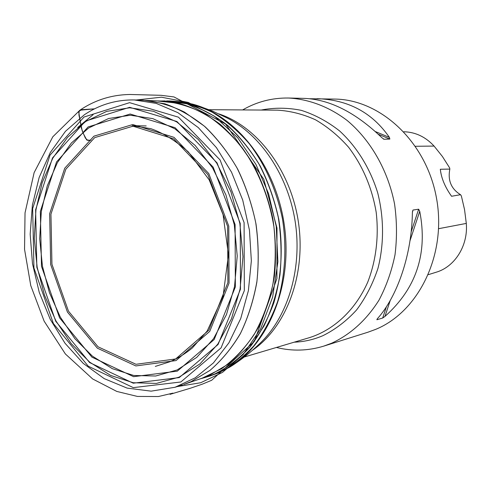 <?xml version="1.0" encoding="UTF-8"?>
<svg xmlns="http://www.w3.org/2000/svg" width="491" height="491" viewBox="0 0 491 491"><rect width="100%" height="100%" fill="white"/><g stroke="black" fill="none" stroke-linecap="round" stroke-linejoin="round"><path stroke-width="0.74" d="M84.022 117.024L50.033 155.113L32.658 208.583L33.934 267.933L53.384 323.544L88.239 366.194L133.3 387.632L180.823 381.986L221.073 347.886L244.322 290.654L244.095 222.601L220.066 159.931L178.472 117.189L129.587 102.662L84.022 117.024M242.652 109.923C256.775 101.76 272.051 97.795 288.499 98.022C308.784 99.133 329.025 106.737 347.125 120.455C370.631 140.107 387.994 170.352 394.574 204.09C396.955 221.134 397.096 238.031 395.016 254.786C391.671 271.13 386.331 286.253 378.991 300.161C366.433 320.022 350.672 334.365 331.695 343.191L323.759 346.118C308.029 350.924 292.249 351.372 276.415 347.462M309.809 98.74L334.85 99.078C380.783 99.569 426.642 142.157 436.554 198.468C446.804 254.719 418.627 311.865 375.64 329.381L367.98 332.198L323.759 346.118M376.885 319.758L377.426 318.677C397.667 296.104 411.863 254.105 412.391 212.431L412.986 210.044L418.651 209.209L419.737 211.326C427.9 253.405 416.307 288.438 384.956 316.425L382.698 318.015L376.885 319.758L377.119 319.04M316.898 98.666C348.064 99.636 372.227 112.543 389.394 137.382L389.866 139.057L384.005 139.26L381.783 137.633C355.582 112.457 329.7 99.372 304.144 98.378L288.499 98.022M403.89 131.766L404.345 131.778C415.736 132.214 425.648 136.983 434.087 146.079L442.391 156.469L449.646 167.897L449.848 169.094L440.323 169.26C441.243 178.006 444.987 187.01 451.56 196.271L460.54 194.694L461.362 195.952L464.535 209.553L466.303 223.417L438.629 228.689M428.416 274.641L436.1 272.247C454.783 266.889 468.248 245.641 466.303 223.417M449.848 169.094C447.632 180.406 451.198 188.943 460.54 194.694M94.53 108.849L81.844 109.677L79.112 111.169L78.941 114.992L82.212 130.809L85.348 138.032L87.779 140.42L90.853 140.285L86.741 140.039L83.224 133.331L81.383 128.004L78.769 112.236L79.898 110.211L94.53 108.849M198.241 105.841L212.646 111.15L226.443 117.656C260.764 134.528 288.739 176.281 295.478 223.589C302.186 270.891 286.953 318.788 258.689 344.553C249.919 352.992 240.295 360.492 229.825 367.053L219.103 372.62L209.682 376.118L218.648 372.792C231.439 366.372 243.131 357.43 253.737 345.971C263.489 333.186 271.406 318.512 277.495 301.94C285.136 276.077 286.891 247.311 282.454 218.833C276.513 190.152 265.447 165.099 249.256 143.673C237.932 130.71 225.578 120.221 212.186 112.194C198.462 105.718 184.598 101.987 170.58 100.993L166.627 100.931L187.611 103.908C201.629 108.456 215.058 115.692 227.898 125.61C240.148 136.971 250.938 150.467 260.273 166.111C268.552 182.732 274.727 200.469 278.784 219.317C283.239 247.93 281.49 276.838 273.843 302.812C267.742 319.457 259.813 334.199 250.042 347.033C239.418 358.534 227.701 367.507 214.886 373.946L204.379 377.739M165.037 100.919L163.116 100.943M158.01 101.048L179.19 103.398C193.393 107.59 207.049 114.55 220.158 124.266C232.697 135.473 243.781 148.914 253.424 164.589C262.004 181.289 268.454 199.18 272.769 218.25C275.727 237.638 276.292 256.867 274.457 275.954C271.259 294.551 265.901 311.724 258.383 327.466C249.778 342.074 239.645 354.349 227.99 364.291L209.172 375.474L201.463 378.414M202.525 378.248L214.751 373.982C227.677 367.483 239.491 358.393 250.183 346.732L263.9 326.171C271.413 310.502 276.771 293.415 279.968 274.911C281.809 255.921 281.257 236.791 278.311 217.507C274.015 198.536 267.589 180.743 259.033 164.135C249.416 148.546 238.356 135.172 225.848 124.02C212.763 114.36 199.131 107.443 184.954 103.27L163.798 100.931L160.361 100.999M143.176 100.176L164.964 103.822C179.062 108.842 192.54 116.576 205.398 127.028C217.654 138.935 228.425 152.989 237.718 169.192C245.942 186.371 252.036 204.643 256.007 224.006C258.647 243.634 258.923 263.029 256.842 282.202C253.442 300.86 247.924 318.051 240.308 333.776C231.629 348.358 221.466 360.603 209.829 370.509L191.067 381.667L183.585 384.539M77.664 127.513L93.13 114.679M184.782 384.134L202.132 378.187L221.637 368.686C233.876 359.786 244.696 348.42 254.099 334.586C262.464 319.518 268.712 302.818 272.849 284.504C275.629 265.576 275.979 246.298 273.898 226.652C269.068 197.437 258.07 170.156 242.309 147.883C231.058 134.055 218.661 122.762 205.121 113.998C191.202 106.842 177.079 102.545 162.754 101.115L134.209 99.943L156.199 103.386L177.877 112.654L198.284 127.58L216.476 147.699L231.549 172.231L242.732 200.132L249.446 230.126L251.355 260.807L248.385 290.715L240.75 318.475L228.88 342.865L213.438 362.892L195.203 377.831L175.041 387.264L151.124 391.155L127.132 388.111L104.196 378.622L83.243 363.395L65.051 343.301L50.223 319.285L39.249 292.378L32.486 263.636L30.166 234.164L32.394 205.078L39.145 177.496L50.272 152.541L65.463 131.306L84.268 114.839C99.378 104.663 116.023 99.698 134.209 99.943M184.199 384.336L191.024 381.679L209.884 370.447C221.576 360.462 231.77 348.113 240.461 333.407C248.084 317.554 253.565 300.222 256.916 281.429C258.917 262.12 258.536 242.603 255.774 222.883C251.656 203.44 245.408 185.132 237.018 167.953C227.554 151.78 216.617 137.799 204.201 126.015L184.37 112.046C170.432 105.252 156.359 101.281 142.132 100.146M85.508 121.087L129.649 107.314L176.907 121.504L217.053 162.883L240.234 223.436L240.48 289.162L218.072 344.51L179.215 377.597L133.245 383.195L89.565 362.536L55.728 321.243L36.843 267.3L35.622 209.731L52.519 157.906L85.508 121.087M177.312 371.147L133.57 376.677L91.903 357.135L59.558 317.812L41.489 266.331L40.348 211.351L56.545 161.938L88.085 126.954L130.164 114.029L175.078 127.697L213.137 167.1L235.097 224.577L235.355 286.94L214.168 339.551L177.312 371.147M179.068 377.143L199.929 363.917L217.783 344.16L231.488 318.751L240.099 289.009L242.977 256.615L239.86 223.522L230.923 191.736L216.764 163.184L198.315 139.505L176.766 121.94L153.438 111.273L129.673 107.793L106.719 111.365L85.673 121.504L67.463 137.431L52.789 158.194L42.171 182.713L35.941 209.841L34.266 238.411L37.156 267.239L44.485 295.146L55.986 321.004L71.244 343.688L89.712 362.155L110.671 375.449L133.251 382.741L156.433 383.422L179.068 377.143M93.959 136.154L132.76 124.536L173.974 137.333L208.767 173.544L228.794 226.13L229.064 283.135L209.761 331.37L176.048 360.572L135.841 365.936L97.371 348.187L67.42 312.037L50.677 264.514L49.659 213.745L64.738 168.21L93.959 136.154M177.073 369.969L196.756 357.374L213.573 338.637L226.461 314.608L234.545 286.523L237.227 255.971L234.287 224.768L225.878 194.792L212.548 167.842L195.173 145.453L174.851 128.795L152.836 118.619L130.361 115.225L108.615 118.503L88.65 128.004L71.342 143.022L57.373 162.656L47.253 185.893L41.305 211.633L39.691 238.761L42.435 266.14L49.407 292.642L60.35 317.18L74.871 338.68L92.425 356.147L112.329 368.667L133.736 375.48L155.678 376.014L177.073 369.969M94.695 137.615L65.843 169.211L50.941 214.144L51.942 264.256L68.476 311.159L98.053 346.812L136.013 364.291L175.661 358.952L208.89 330.13L227.892 282.577L227.628 226.394L207.896 174.575L173.611 138.849L132.975 126.193L94.695 137.615M261.169 110.052C274.316 107.511 287.695 107.609 301.308 110.352C314.792 114.642 327.552 121.498 339.582 130.925C356.767 146.729 370.073 168.204 377.689 192.797C384.042 217.844 384.122 244.113 377.984 268.27C372.829 283.829 365.703 297.718 356.601 309.931C346.572 320.911 335.353 329.486 322.955 335.66C313.626 339.643 304.027 341.822 294.158 342.184M244.211 357.043L309.815 337.532C334.211 329.67 355.453 309.864 367.734 282.141C376.051 260.733 379.015 236.453 376.167 212.118C371.92 187.519 362.714 165.884 348.561 147.214C338.575 135.921 327.54 126.776 315.449 119.773C302.996 114.133 290.353 110.929 277.501 110.162L209.056 109.696M252.46 350.273C286.118 327.294 305.997 275.205 298.559 223.147C291.2 171.083 257.597 126.592 218.863 113.9M192.46 104.092C236.232 115.379 275.789 165.258 284.289 224.86C292.937 284.436 269.05 343.54 230.236 366.802M434.087 146.079L415.484 146.275M384.956 316.425L390.253 300.424M409.991 240.768L419.737 211.326M382.698 318.015L386.429 306.722M411.157 231.893L418.651 209.209M412.422 211.762L412.986 210.044M384.005 139.26L383.385 139.002M389.866 139.057L378.303 134.258M389.394 137.382L375.419 131.6M177.061 386.62L200.715 382.728L222.478 372.405L243.125 354.551L260.568 329.013L272.628 297.184L277.9 261.813L276.212 226.314L268.614 193.761L255.946 164.405L237.601 137.627L214.395 116.207L188.194 102.404L161.41 97.187L136.32 99.998M209.682 376.118L199.862 378.96M182.597 384.858L175.041 387.264M170.58 100.993L181.523 101.858L192.454 104.092M155.309 366.415L169.794 361.781C177.711 358.387 185.236 353.772 192.368 347.935L207.202 330.983L223.08 296.257L228.456 254.761L223.08 214.727L209.172 179.866L188.335 151.903C175.698 140.745 163.221 133.006 150.903 128.685L132.196 125.665L146.201 125.929M79.898 110.211L52.813 136.786L34.131 172.623L25.035 212.849L24.55 249.354L30.767 285.59L44.129 321.151L65.389 353.98L92.676 378.972L116.815 391.437L137.425 396.433L158.421 396.525L172.869 393.131L170.027 394.341L190.6 388.154L202.188 384.208L211.664 380.28L254.375 341.374L276.93 278.507L276.992 228.063L263.784 179.27L225.516 123.978L173.961 96.936L161.158 95.315L130.041 94.481C111.678 94.769 94.966 100.011 79.898 110.211"/></g></svg>
